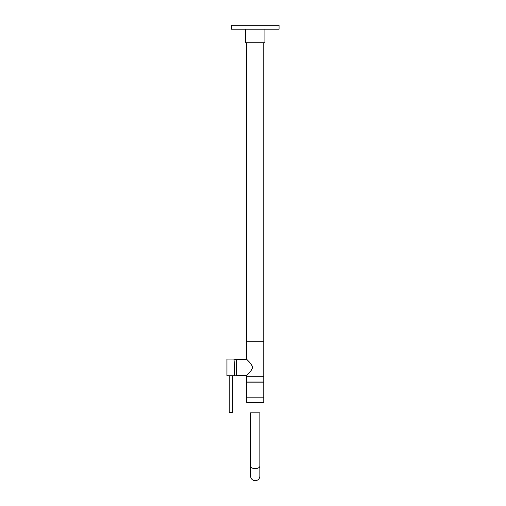 <?xml version="1.0" encoding="UTF-8"?>
<svg xmlns="http://www.w3.org/2000/svg" width="506" height="506" viewBox="0 0 506 506"><rect width="100%" height="100%" fill="white"/><g stroke="black" fill="none" stroke-linecap="round" stroke-linejoin="round"><path stroke-width="0.76" d="M250.578 476.051A4.649 4.649 0 0 0 255.226 480.7A4.649 4.649 0 0 0 259.875 476.051A4.649 4.649 0 0 1 255.226 480.7A4.649 4.649 0 0 1 250.578 476.051L250.578 466.001A4.649 2.644 -0 0 0 255.226 468.645A4.649 2.644 -0 0 0 259.875 466.001L259.875 412.814L259.104 412.814M255.226 412.814L259.875 412.814L255.226 412.814C250.628 412.814 250.628 412.814 255.226 412.814C250.628 412.814 250.628 412.814 255.226 412.814C259.831 412.814 259.831 412.814 255.226 412.814C259.831 412.814 259.831 412.814 255.226 412.814L250.578 412.814L255.226 412.814M263.752 402.422L246.7 402.422L246.7 397.191L263.752 397.191L263.752 402.422M250.578 466.001L250.578 412.814L251.355 412.814M234.689 375.218L246.7 375.49L247.731 374.402M234.025 359.785L234.689 367.394L234.025 359.785L236.631 359.292L236.631 375.49M248.161 373.94L249.078 372.935M251.545 369.937L252.14 368.956M252.564 367.394C251.387 371.84 246.498 375.18 246.7 375.49L246.7 376.692L263.752 376.692L263.752 341.816L246.7 341.816L246.7 359.292C246.492 359.602 251.387 362.947 252.564 367.394M233.962 359.064L226.941 359.064L226.941 375.724L229.262 375.724L229.262 412.535L232.368 412.535L232.368 375.724L229.262 375.724M234.689 367.394L233.962 359.064L234.689 367.394L233.962 359.064L234.689 367.394L234.689 375.724L232.368 375.724M252.254 366.066L252.077 365.705M250.072 362.979L248.629 361.354M248.155 360.841L246.7 359.292L236.631 359.292M263.752 382.043L246.7 382.043L246.7 376.812L263.752 376.812L263.752 382.043M263.752 397.077L246.7 397.077L246.7 382.156L263.752 382.156L263.752 397.077M246.7 42.738L246.7 341.702L263.752 341.702L263.752 42.738M245.543 29.177L245.543 42.738L264.916 42.738L264.916 29.177M279.059 25.3L231.394 25.3L231.394 29.177L279.059 29.177L279.059 25.3M259.875 466.001L259.875 476.051L259.875 466.001"/></g></svg>
